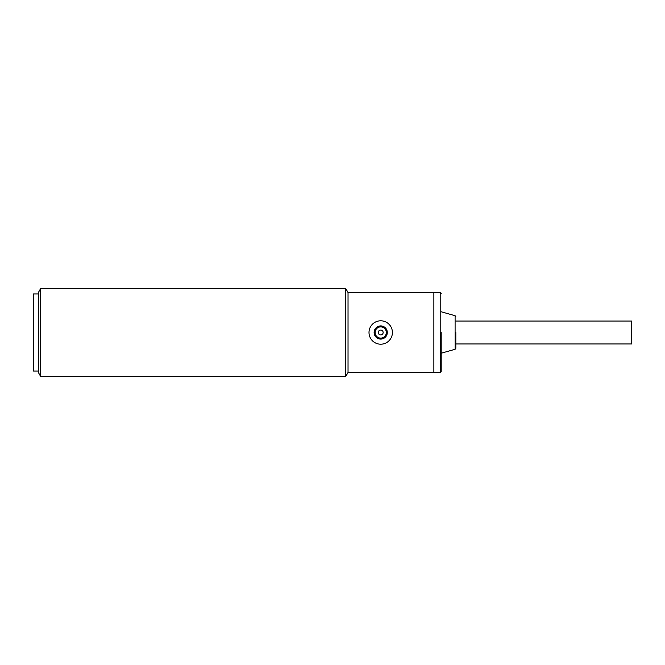 <?xml version="1.0" encoding="UTF-8"?>
<svg xmlns="http://www.w3.org/2000/svg" width="665" height="665" viewBox="0 0 665 665"><rect width="100%" height="100%" fill="white"/><g stroke="black" fill="none" stroke-linecap="round" stroke-linejoin="round"><path stroke-width="1" d="M375.102 332.5A5.611 5.611 0 0 1 380.713 326.889A5.611 5.611 0 0 1 386.323 332.5A5.611 5.611 0 0 1 380.713 338.111A5.611 5.611 0 0 1 375.102 332.5M383.148 332.5A2.436 2.436 0 0 1 380.713 334.936A2.436 2.436 0 0 1 378.277 332.5A2.436 2.436 0 0 1 380.713 330.064A2.436 2.436 0 0 1 383.148 332.5M369.009 332.5A11.704 11.704 0 0 1 380.713 320.796A11.704 11.704 0 0 1 392.416 332.5A11.704 11.704 0 0 1 380.713 344.204A11.704 11.704 0 0 1 369.009 332.5M374.129 332.5A6.583 6.583 0 0 0 380.713 339.084A6.583 6.583 0 0 0 387.296 332.5A6.583 6.583 0 0 0 380.713 325.916A6.583 6.583 0 0 0 374.129 332.5M455.816 343.963L631.75 343.963L631.75 321.037L455.816 321.037M441.186 332.5L441.186 371.511L441.186 332.5M455.816 332.5L455.816 348.344L455.816 332.5M40.623 376.39L40.623 288.61L38.37 292.509L38.37 372.491L40.623 376.39L345.783 376.39L348.036 372.491L433.871 372.491L433.871 292.509L440.205 292.509L441.186 293.489M38.37 293.972L33.491 293.972L33.491 371.028L38.37 371.028M33.491 309.333L33.491 355.667M345.783 376.39L345.783 288.61L348.036 292.509L433.871 292.509L433.871 372.491L440.205 372.491L440.205 292.509M348.036 372.491L348.036 292.509M455.816 348.344L455.101 349.283L455.101 315.717L441.186 311.777M440.205 372.491L441.186 371.511M455.101 349.283L441.186 353.223M455.101 315.717L455.816 316.656M40.623 288.61L345.783 288.61"/></g></svg>

